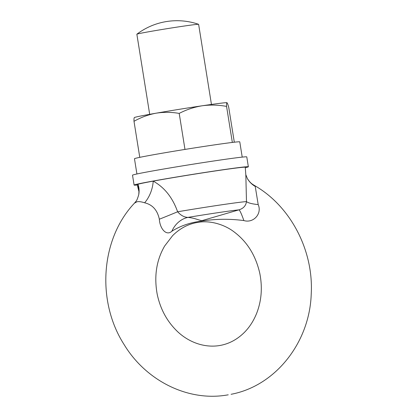 <?xml version="1.0" encoding="UTF-8"?>
<svg xmlns="http://www.w3.org/2000/svg" width="417" height="417" viewBox="0 0 417 417"><rect width="100%" height="100%" fill="white"/><g stroke="black" fill="none" stroke-linecap="round" stroke-linejoin="round"><path stroke-width="0.63" d="M136.917 173.978L134.472 158.736A53.324 1.209 -9.1 0 1 140.503 157.199A53.324 1.209 -9.1 0 1 199.634 147.112A53.324 1.209 -9.1 0 1 239.775 141.874L242.22 157.115M137.292 185.002A57.859 1.314 -9.1 0 1 134.102 185.08A57.859 1.314 -9.1 0 1 140.644 183.407A57.859 1.314 -9.1 0 1 204.799 172.466A57.859 1.314 -9.1 0 1 248.36 166.779A57.859 1.314 -9.1 0 1 245.3 167.702M134.102 185.08L132.517 175.203A57.859 1.314 -9.1 0 1 139.059 173.529A57.859 1.314 -9.1 0 1 203.22 162.588A57.859 1.314 -9.1 0 1 246.775 156.901L248.36 166.779M134.415 117.625C134.06 117.584 133.925 118.809 133.998 121.311C140.951 117.37 148.27 114.675 155.937 113.221C163.662 111.985 171.418 112.048 179.206 113.408C186.446 109.64 194.119 107.091 202.224 105.772C210.262 104.688 218.372 104.896 226.567 106.403C226.494 103.901 226.629 102.671 226.978 102.718A46.913 1.063 170.9 0 0 202.224 105.772A46.913 1.063 170.9 0 0 155.937 113.221A46.913 1.063 170.9 0 0 139.679 116.234A46.913 1.063 170.9 0 0 134.404 117.542L134.284 117.641M141.212 157.058L139.763 157.308L133.998 121.311M226.973 102.718L226.978 102.718C227.364 102.983 227.943 104.511 228.719 107.305L234.312 142.207M232.399 142.432L230.815 142.624M186.488 149.182L183.522 149.661M184.971 149.406L179.206 113.408M232.332 142.4L226.567 106.403M139.064 192.039L138.022 184.225A54.731 1.241 -9.1 0 1 153.211 181.124A54.731 1.241 -9.1 0 1 211.998 171.444A54.731 1.241 -9.1 0 1 245.269 167.274L245.837 175.176M138.95 191.455L138.783 194.478A25.02 22.799 9.9 0 0 138.022 184.225A54.731 1.241 -9.1 0 0 137.188 184.585L138.97 191.684M231.086 394.289C275.72 385.907 309.659 342.268 311.218 294.183C313.772 250.664 290.659 205.962 254.094 185.284L255.235 186.446L258.196 204.596C262.272 213.713 253.416 223.496 243.862 220.567C229.303 218.664 214.99 218.883 200.926 221.224C190.095 222.563 180.41 225.894 171.861 231.216C166.461 236.34 159.914 228.886 159.341 219.217C157.402 210.116 152.497 204.648 144.626 202.803C141.509 201.771 138.991 201.416 137.078 201.739L134.503 203.121C100.502 238.983 96.353 301.256 124.042 344.463C145.622 380.241 186.972 401.415 226.04 395.18L228.24 394.826M144.626 202.803A25.02 15.919 108.2 0 0 153.211 181.124C164.46 187.369 172.591 197.585 177.616 211.779C180.775 215.386 184.21 217.257 187.931 217.393A25.02 21.715 -83.2 0 0 171.861 231.216M159.341 219.217A25.02 0.506 157.8 0 0 177.616 211.779A51.724 1.173 -9.1 0 1 246.478 201.599L245.837 175.197M254.094 185.284C252.056 183.933 250.445 183.245 247.39 178.601L247.39 178.601A25.02 23.216 149.8 0 0 255.235 186.446M258.196 204.596A25.02 5.202 178.5 0 1 246.478 201.599C245.894 205.753 243.377 208.505 238.936 209.85A44.885 1.016 170.9 0 0 187.931 217.393C194.791 218.081 197.465 219.785 201.849 220.676L238.936 209.85A25.02 2.299 -105.9 0 1 243.862 220.567M149.687 114.331L136.859 34.23A31.275 0.709 -9.1 0 1 136.88 34.194A31.275 0.709 -9.1 0 1 140.399 33.329A31.275 0.709 -9.1 0 1 174.436 27.512A31.275 0.709 -9.1 0 1 198.586 24.311A31.275 0.709 -9.1 0 1 198.622 24.337L211.45 104.443M198.351 222.292L196.011 222.704C187.285 224.487 179.487 228.797 172.622 235.641L164.663 245.999C156.417 260.198 153.936 276.309 157.219 294.324C160.164 308.184 166.211 319.875 175.354 329.404C186.039 340.762 202.198 348.028 218.722 345.677L221.062 345.266C229.783 343.483 237.57 339.177 244.43 332.349C249.684 327.037 253.828 320.527 256.851 312.813C261.537 300.469 262.528 287.344 259.812 273.437C255.793 255.621 247.234 241.787 234.13 231.935C225.107 224.914 210.814 220.202 198.351 222.292M134.503 203.121L135.89 201.406C136.677 200.791 137.641 198.482 138.783 194.478M245.78 174.572L247.39 178.601M198.586 24.311A66.459 66.459 0 0 0 136.88 34.194"/></g></svg>
